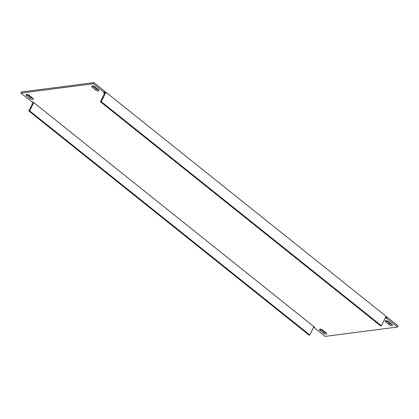 <?xml version="1.0" encoding="UTF-8"?>
<svg xmlns="http://www.w3.org/2000/svg" width="419" height="419" viewBox="0 0 419 419"><rect width="100%" height="100%" fill="white"/><g stroke="black" fill="none" stroke-linecap="round" stroke-linejoin="round"><path stroke-width="0.63" d="M105.897 92.206L386.061 316.314L381.431 325.773L101.262 101.66L105.897 92.206L105.08 92.311L100.445 101.77L380.614 325.877L381.431 325.773M385.239 317.995L386.454 318.21L397.495 327.04L325.097 336.384L314.051 327.548L314.868 327.443L33.756 102.576L32.808 101.822L31.991 101.927L20.95 93.091L21.505 91.96L93.903 82.616L93.348 83.753L104.394 92.583L103.577 92.688L104.525 93.447M93.903 82.616L104.949 91.452L104.394 92.583M28.864 111.004L309.028 335.111L309.845 335.006L29.681 110.899L28.864 111.004L33.206 102.136M20.95 93.091L93.348 83.753M313.92 326.689L309.845 335.006M388.554 321.745L391.707 324.269A2.278 0.875 26.1 0 1 392.394 325.448A2.278 0.875 26.1 0 1 391.037 325.626A2.278 0.875 26.1 0 1 388.984 324.62L385.831 322.096A2.278 0.875 26.1 0 1 385.145 320.917A2.278 0.875 26.1 0 1 386.501 320.739A2.278 0.875 26.1 0 1 388.554 321.745M95.569 89.912L92.416 87.388A2.278 0.875 26.1 0 1 91.724 86.209A2.278 0.875 26.1 0 1 93.086 86.031A2.278 0.875 26.1 0 1 95.134 87.037L98.292 89.561A2.278 0.875 26.1 0 1 98.978 90.74A2.278 0.875 26.1 0 1 97.617 90.918A2.278 0.875 26.1 0 1 95.569 89.912L96.124 88.781L92.971 86.256A2.278 0.875 26.1 0 1 92.636 85.953M29.461 95.511L32.614 98.036A2.278 0.875 26.1 0 1 33.3 99.214A2.278 0.875 26.1 0 1 31.938 99.392A2.278 0.875 26.1 0 1 29.89 98.386L26.737 95.862A2.278 0.875 26.1 0 1 26.051 94.684A2.278 0.875 26.1 0 1 27.408 94.505A2.278 0.875 26.1 0 1 29.461 95.511M322.876 330.219L326.029 332.744A2.278 0.875 26.1 0 1 326.715 333.922A2.278 0.875 26.1 0 1 325.359 334.1A2.278 0.875 26.1 0 1 323.311 333.095L320.153 330.57A2.278 0.875 26.1 0 1 319.467 329.392A2.278 0.875 26.1 0 1 320.828 329.214A2.278 0.875 26.1 0 1 322.876 330.219M104.682 91.997L105.08 92.311M385.794 316.864L387.009 317.073L398.05 325.909L397.495 327.04M32.949 98.339A2.278 0.875 26.1 0 1 30.446 97.255L27.293 94.731A2.278 0.875 26.1 0 1 26.957 94.427M392.043 324.573A2.278 0.875 26.1 0 1 389.539 323.489L386.386 320.964A2.278 0.875 26.1 0 1 386.051 320.661M98.622 89.865A2.278 0.875 26.1 0 1 96.124 88.781M326.364 333.047A2.278 0.875 26.1 0 1 323.866 331.963L320.708 329.439A2.278 0.875 26.1 0 1 320.378 329.135M387.009 317.073L386.454 318.21M314.318 327.003L314.051 327.548M100.445 101.77L101.262 101.66M33.756 102.576L29.681 110.899M386.192 317.178L385.637 318.314M389.539 323.489L388.984 324.62M386.386 320.964L385.831 322.096M92.971 86.256L92.416 87.388M30.446 97.255L29.89 98.386M27.293 94.731L26.737 95.862M323.866 331.963L323.311 333.095M320.708 329.439L320.153 330.57"/></g></svg>
